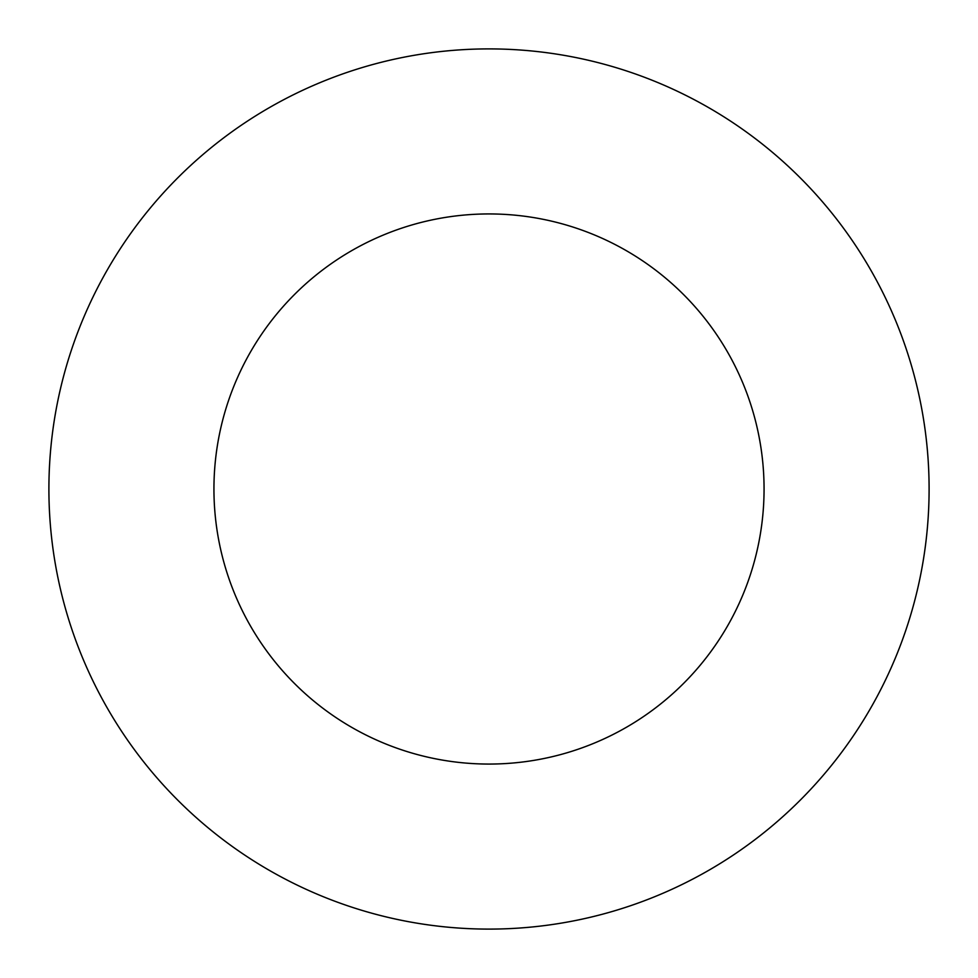 <?xml version="1.0" encoding="UTF-8"?>
<svg xmlns="http://www.w3.org/2000/svg" width="978" height="978" viewBox="0 0 978 978"><rect width="100%" height="100%" fill="white"/><g stroke="black" fill="none" stroke-linecap="round" stroke-linejoin="round"><path stroke-width="1.47" d="M764.062 489A275.062 275.062 0 0 0 489 213.938A275.062 275.062 0 0 0 213.938 489A275.062 275.062 0 0 0 489 764.062A275.062 275.062 0 0 0 764.062 489M929.1 489A440.1 440.1 0 0 0 489 48.9A440.1 440.1 0 0 0 48.9 489A440.1 440.1 0 0 0 489 929.1A440.1 440.1 0 0 0 929.1 489"/></g></svg>
